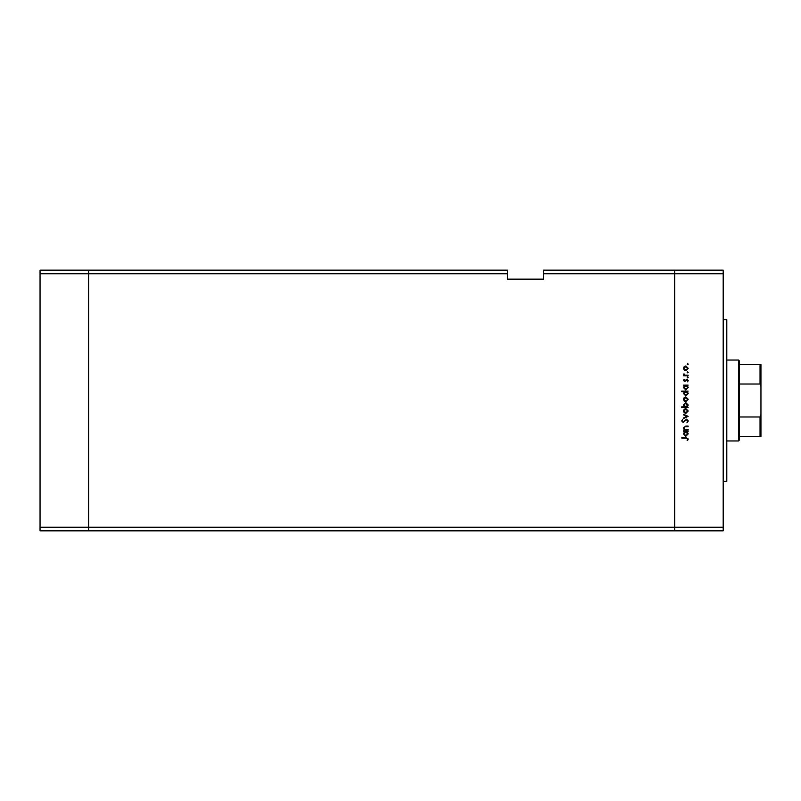 <?xml version="1.0" encoding="UTF-8"?>
<svg xmlns="http://www.w3.org/2000/svg" width="801" height="801" viewBox="0 0 801 801"><rect width="100%" height="100%" fill="white"/><g stroke="black" fill="none" stroke-linecap="round" stroke-linejoin="round"><path stroke-width="1.2" d="M507.464 273.762L507.464 279.149L543.418 279.149L543.418 273.762L674.662 273.762L674.662 270.167L674.662 527.238L674.662 273.762L723.193 273.762L723.193 530.833L674.662 530.833L674.662 527.238L674.662 530.833L88.591 530.833L88.591 270.167L507.464 270.167L507.464 273.762L88.591 273.762L88.591 270.167L40.05 270.167L40.05 530.833L88.591 530.833L88.591 273.762L40.05 273.762M723.193 527.238L40.05 527.238M723.193 273.762L723.193 270.167L543.418 270.167L543.418 273.762M723.193 319.599L726.797 319.599L726.797 481.401L723.193 481.401M688.139 429.576L688.139 430.137L683.543 430.137L684.374 429.576L683.463 427.824L685.796 426.102L688.139 426.102L688.139 426.673L684.935 426.743L684.024 427.924L685.245 429.486L688.139 429.576M686.597 419.173L688.299 420.966L686.928 422.878L687.658 420.966L686.587 419.734L683.153 422.477L681.691 420.925L682.752 419.253L682.332 420.986L683.133 421.907L686.597 419.173M688.139 416.35L683.543 418.522L683.543 417.912L686.888 416.39L683.543 414.858L683.543 414.247L688.139 416.35M685.856 413.356L684.224 412.735L683.463 410.983L684.224 409.231L685.856 408.6L688.219 410.983L685.856 413.356M685.856 401.661L684.224 401.031L683.463 399.278L684.224 397.536L685.856 396.906L688.219 399.278L685.856 401.661M684.394 385.692L683.543 385.131L688.139 385.131L687.348 385.692L688.219 387.574L685.826 389.967L683.463 387.554L684.394 385.692M688.219 364.195L687.699 364.715L687.168 364.195L687.699 363.674L688.219 364.195M685.856 370.683L684.224 370.062L683.463 368.31L684.224 366.558L685.856 365.927L688.219 368.31L685.856 370.683M688.219 372.345L687.699 372.865L687.168 372.345L687.699 371.814L688.219 372.345M688.139 375.208L688.139 375.769L683.543 375.769L684.224 375.208L683.463 374.087L684.104 373.897L685.015 375.108L688.139 375.208M688.219 377.421L687.699 377.952L687.168 377.421L687.699 376.901L688.219 377.421M684.665 381.576L683.463 380.415L684.114 379.233L684.645 381.016L686.898 379.153L688.219 380.505L687.598 381.817L686.918 379.724L684.665 381.576M684.434 391.659L681.691 391.659L681.691 391.098L688.139 391.098L687.348 391.659L688.219 393.541L685.826 395.934L683.463 393.521L684.434 391.659M687.288 406.908L688.139 407.469L681.691 407.469L681.691 406.908L684.374 406.908L683.463 405.036L685.846 402.633L688.219 405.046L687.288 406.908M684.394 431.999L683.543 431.429L688.139 431.429L687.348 431.999L688.219 433.872L685.826 436.275L683.463 433.852L684.394 431.999M687.658 438.998L686.036 438.127L681.851 438.127L681.851 437.566L686.097 437.566L688.299 439.028L687.578 440.55L687.088 440.21L687.658 438.998M685.856 366.488L684.024 368.31L685.856 370.122L687.658 368.31L685.856 366.488M685.856 385.692L684.024 387.544L685.836 389.406L687.658 387.554L685.856 385.692M685.856 391.659L684.024 393.511L685.836 395.374L687.658 393.521L685.856 391.659M685.856 397.466L684.024 399.288L685.856 401.101L687.658 399.288L685.856 397.466M685.836 406.908L687.658 405.056L685.846 403.193L684.024 405.046L685.836 406.908M685.856 409.171L684.024 410.983L685.856 412.795L687.658 410.983L685.856 409.171M685.856 431.999L684.024 433.852L685.836 435.704L687.658 433.852L685.856 431.999M738.482 360.05L739.373 360.951L739.373 440.049L738.482 440.95L738.482 360.05L726.797 360.05M760.95 364.545L760.049 364.545L760.95 364.545L760.95 436.455L760.049 436.455L760.95 436.455M760.95 386.312L760.049 384.019L760.049 364.545L739.373 364.545M739.373 384.019L760.049 384.019M739.373 416.981L760.049 416.981L760.95 414.688M739.373 436.455L760.049 436.455L760.049 416.981M738.482 440.95L726.797 440.95"/></g></svg>
